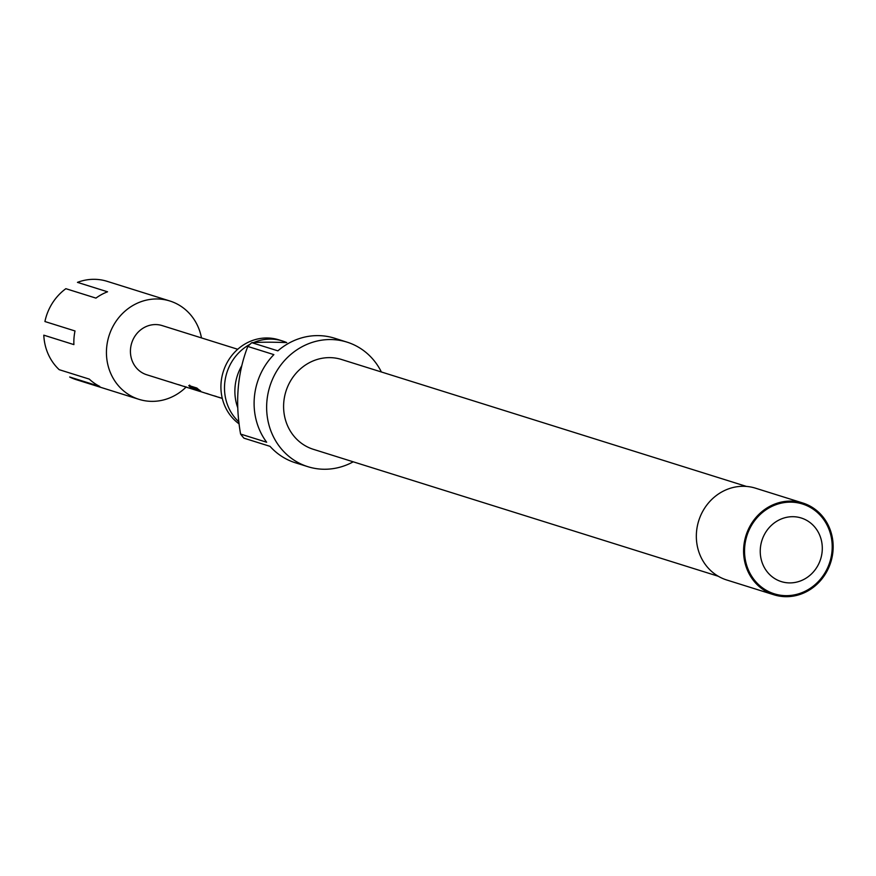 <?xml version="1.0" encoding="UTF-8"?>
<svg xmlns="http://www.w3.org/2000/svg" width="876" height="876" viewBox="0 0 876 876"><rect width="100%" height="100%" fill="white"/><g stroke="black" fill="none" stroke-linecap="round" stroke-linejoin="round"><path stroke-width="1.31" d="M286.748 342.593A47.074 43.493 107.4 0 0 282.4 340.95A47.074 43.493 107.4 0 0 272.162 339.143A47.074 43.493 107.4 0 0 253.569 342.593M249.956 344.334A47.074 43.493 107.4 0 0 238.929 421.936M173.163 383.02A25.765 23.816 -72.6 0 1 172.233 382.757L146.708 374.753A25.765 23.816 -72.6 0 1 130.94 346.031A25.765 23.816 -72.6 0 1 156.519 324.591A25.765 23.816 -72.6 0 1 162.126 325.576L237.714 349.272M172.233 382.757A25.765 23.816 -72.6 0 1 170.393 382.089L172.233 382.67A25.765 23.816 -72.6 0 0 174.072 383.338L180.281 385.276A25.765 23.816 -72.6 0 1 178.441 384.608L180.281 385.188A25.765 23.816 -72.6 0 0 182.12 385.856L184.157 386.491M181.201 385.55A25.765 23.816 -72.6 0 1 180.281 385.276M197.22 390.565A25.765 23.816 -72.6 0 1 196.191 390.269L184.497 386.601M184.091 386.382L186.533 387.104M196.191 390.269A25.765 23.816 -72.6 0 1 190.902 387.794L188.778 385.648M198.655 391.035A25.765 23.816 -72.6 0 1 198.228 390.904A25.765 23.816 -72.6 0 1 193.476 388.769L200.626 390.926A25.765 23.816 -72.6 0 1 196.903 388.046L189.161 385.626M200.965 391.671A25.765 23.816 -72.6 0 1 199.071 391.167A25.765 23.816 -72.6 0 1 197.242 390.499L208.17 394.025A25.765 23.816 -72.6 0 1 206.331 393.357L208.17 393.926A25.765 23.816 -72.6 0 0 210.01 394.594L216.219 396.543A25.765 23.816 -72.6 0 1 214.379 395.875L216.219 396.456A25.765 23.816 -72.6 0 0 218.058 397.124L220.15 397.77A25.765 23.816 -72.6 0 1 218.31 397.113L220.15 397.682A25.765 23.816 -72.6 0 0 221.989 398.35L222.296 398.449M209.09 394.288A25.765 23.816 -72.6 0 1 208.17 394.025M217.138 396.806A25.765 23.816 -72.6 0 1 216.219 396.543M221.07 398.043A25.765 23.816 -72.6 0 1 220.15 397.77M186.139 387.028A51.542 47.622 -72.6 0 1 150.212 401.317A51.542 47.622 -72.6 0 1 138.999 399.346A51.542 47.622 -72.6 0 1 107.463 341.892A51.542 47.622 -72.6 0 1 158.622 299.012A51.542 47.622 -72.6 0 1 169.834 300.983A51.542 47.622 -72.6 0 1 201.48 337.906M138.999 399.346L76.322 379.691A51.542 47.622 -72.6 0 1 69.675 377.009L99.765 386.436A51.542 47.622 107.4 0 1 89.286 379.111L59.196 369.683A51.542 47.622 -72.6 0 1 43.8 335.169L73.891 344.607A51.542 47.622 107.4 0 1 75.007 330.964L44.917 321.536A51.542 47.622 -72.6 0 1 65.864 288.686L95.944 298.114A51.542 47.622 107.4 0 1 107.551 291.796L77.46 282.368A51.542 47.622 -72.6 0 1 95.944 279.356A51.542 47.622 -72.6 0 1 107.157 281.338L169.834 300.983M280.681 342.363A47.074 43.493 -72.6 0 1 282.554 342.406A47.074 43.493 -72.6 0 1 283.495 342.461M286.463 342.582C271.79 342.045 260.227 342.078 251.795 342.68A65.284 60.324 107.4 0 0 247.799 346.447C237.407 373.242 235.009 402.445 240.593 434.069A65.284 60.324 107.4 0 0 243.944 438.175L270.027 446.344A65.284 60.324 107.4 0 0 295.354 462.769L307.892 466.689A65.284 60.324 -72.6 0 1 267.936 393.915A65.284 60.324 -72.6 0 1 332.749 339.603A65.284 60.324 -72.6 0 1 346.951 342.1A65.284 60.324 -72.6 0 1 381.389 371.982M353.225 461.816A65.284 60.324 -72.6 0 1 322.094 469.197A65.284 60.324 -72.6 0 1 307.892 466.689M346.951 342.1L334.413 338.169A65.284 60.324 107.4 0 0 320.211 335.672A65.284 60.324 107.4 0 0 277.878 350.849L251.795 342.68M247.799 346.447L273.87 354.627A65.284 60.324 107.4 0 0 266.665 442.238L240.593 434.069M237.692 407.581A47.074 43.493 -72.6 0 1 241.787 365.719M239.17 423.918A47.074 43.493 -72.6 0 1 223.654 370.471A47.074 43.493 -72.6 0 1 268.582 338.026A47.074 43.493 -72.6 0 1 278.82 339.833L282.4 340.95M718.309 576.266L313.345 449.311A47.074 43.493 -72.6 0 1 284.536 396.839A47.074 43.493 -72.6 0 1 331.259 357.671A47.074 43.493 -72.6 0 1 341.498 359.478L746.472 486.432M784.447 596.644A48.103 44.446 -72.6 0 1 773.979 594.804A48.103 44.446 -72.6 0 1 744.545 541.171A48.103 44.446 -72.6 0 1 792.298 501.149A48.103 44.446 -72.6 0 1 802.755 502.988A48.103 44.446 -72.6 0 1 832.2 556.621A48.103 44.446 -72.6 0 1 784.447 596.644M802.755 502.988L755.506 488.184A48.103 44.446 107.4 0 0 745.049 486.333A48.103 44.446 107.4 0 0 697.296 526.366A48.103 44.446 107.4 0 0 726.73 579.989L773.979 594.804M793.985 516.72A33.332 30.802 107.4 0 0 760.357 548.398A33.332 30.802 107.4 0 0 788.542 582.879A33.332 30.802 107.4 0 0 822.181 551.212A33.332 30.802 107.4 0 0 793.985 516.72M784.535 595.614A47.074 43.493 -72.6 0 1 744.71 546.898A47.074 43.493 -72.6 0 1 792.211 502.178A47.074 43.493 -72.6 0 1 832.036 550.884A47.074 43.493 -72.6 0 1 784.535 595.614M189.599 385.101L191.242 387.203L190.902 387.794M193.443 388.44A25.086 23.181 -72.6 0 1 191.242 387.203M198.764 389.645L193.673 388.046L193.333 388.648M199.071 391.167L198.228 390.904"/></g></svg>
